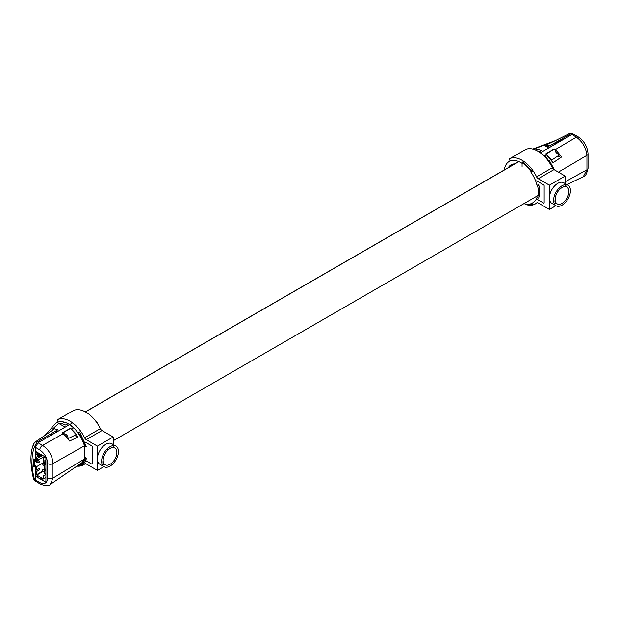 <?xml version="1.0" encoding="UTF-8"?>
<svg xmlns="http://www.w3.org/2000/svg" width="619" height="619" viewBox="0 0 619 619"><rect width="100%" height="100%" fill="white"/><g stroke="black" fill="none" stroke-linecap="round" stroke-linejoin="round"><path stroke-width="0.93" d="M79.511 432.116L78.458 432.72A24.528 14.16 60 0 1 85.097 447.104L86.149 446.5M85.848 459.066A24.528 14.16 -120 0 0 86.149 458.207A0.743 0.534 -162.6 0 1 85.097 458.818A24.528 14.16 60 0 1 78.458 465.534A0.743 0.596 77 0 0 79.147 465.952C82.667 465.062 85.066 462.656 86.327 458.733M79.58 465.194A0.743 0.596 77 0 0 79.511 464.923A24.528 14.16 -120 0 0 81.29 464.304M84.308 459.136L53.002 478.054L50.309 484.414L82.211 462.501L84.664 458.114L84.308 445.881C83.681 440.48 75.325 428.472 73.622 427.853L69.56 424.611L38.03 442.778L35.399 447.336L35.399 451.274L45.907 457.34L45.907 482.224L35.399 476.158L35.593 481.133L40.599 484.282A3.714 2.197 -61.1 0 1 39.771 482.557L34.502 479.586L34.703 480.715L35.724 481.365M43.067 478.704L41.434 479.64M84.308 445.881L53.002 463.592A3.714 2.089 178.8 0 1 47.733 463.677L47.733 477.992A3.714 2.197 -178.7 0 0 53.002 478.054L53.002 463.592C52.437 455.816 48.947 449.742 42.525 445.378L38.03 442.778M66.287 436.674L62.202 432.874L70.612 428.193L75.224 433.037L77.971 437.014L69.56 441.061L66.287 436.666M96.734 422.529L97.183 422.32L96.85 422.7M78.536 432.828L78.156 433.045A23.785 13.734 -120 0 0 69.56 424.611L72.578 422.87L69.56 424.611A23.785 13.734 -120 0 0 68.036 423.698A23.785 13.734 -120 0 0 64.221 422.135A23.785 13.734 -120 0 0 56.615 422.785A23.785 13.734 -120 0 0 54.441 424.619A23.785 13.734 -120 0 0 54.333 424.75M84.664 447.305A23.785 13.734 -120 0 0 84.594 446.995L85.012 446.748M84.687 458.029A23.785 13.734 60 0 1 84.664 458.114A23.785 13.734 -120 0 1 84.594 458.346L85.646 457.743A23.785 13.734 60 0 1 85.213 458.911M84.594 460.165A23.785 13.734 60 0 1 81.453 463.376A23.785 13.734 60 0 1 80.671 463.77M87.952 413.384L87.395 413.097M77.948 437.029L74.613 435.451M63.796 434.19L64.453 433.811M35.399 480.096L35.399 467.353L33.441 466.231L33.441 458.942L35.399 460.072L35.399 447.336L39.771 449.928C44.522 453.294 47.176 457.882 47.733 463.677M35.159 481.218L33.588 479.207L34.502 479.586C31.12 466.711 31.12 455.785 34.502 446.81L33.596 444.922L33.766 443.722L35.175 442.028L36.923 442.136L34.502 446.81L35.399 447.336M65.173 427.141L58.673 423.388L52.561 429.075L54.596 428.805L57.869 429.725L36.923 442.136M51.694 433.385A23.785 13.734 -120 0 0 51.725 434.886M58.673 423.388L62.062 423.628L65.753 425.052L68.036 423.698M35.399 456.42L36.018 454.261M35.399 455.824L37.442 452.969L35.399 452.002M37.782 454.532L36.32 458.54M37.442 452.969L37.759 453.673M62.519 432.836L63.633 433.71C66.38 434.051 67.881 435.675 68.136 438.569L76.183 434.67L70.504 428.394L62.519 433.122M57.18 431.745L55.803 430.948M64.322 433.787L63.734 434.128M35.175 442.028L54.596 428.805M73.831 431.366A19.963 11.529 -120 0 0 73.978 431.853M75.216 435.157A19.963 11.529 -120 0 0 75.549 435.9M40.289 478.982L41.899 478.023M45.907 474.394L43.701 475.671L43.701 478.827L45.907 477.551L43.492 478.944L36.761 475.059L43.121 471.392A4.31 2.491 -120 0 0 42.448 470.355L42.448 469.945A4.31 2.491 -120 0 0 43.137 469.682L43.825 470.038A5.053 2.917 -120 0 0 44.436 468.088A5.053 2.917 -120 0 0 43.825 465.426L43.137 464.985A4.31 2.491 -120 0 0 42.448 463.925L42.448 463.507A4.31 2.491 -120 0 0 43.137 463.244L43.825 463.608A5.053 2.917 -120 0 0 44.382 462.347L45.907 461.464M43.137 471.415L43.825 471.856A5.053 2.917 -120 0 1 44.382 473.759L44.382 462.347M44.436 471.508L45.907 470.657M45.907 472.877L44.436 473.721M45.907 464.227L44.436 465.07M45.907 468.838L44.436 469.689M45.907 462.401L44.436 463.252M45.907 460.072L43.701 461.348L43.701 458.192L45.543 457.132M45.117 456.884L43.492 457.828L36.761 453.944L37.504 453.518L40.862 455.46L41.759 454.942M37.349 458.284L37.078 461.774L37.767 462.169A5.053 2.917 -120 0 1 37.898 462.006L38.595 462.362A4.31 2.491 -120 0 1 39.283 462.099L39.283 461.681A4.31 2.491 -120 0 1 38.595 460.621L37.898 460.18A5.053 2.917 -120 0 1 37.349 458.284L39.763 456.892A5.053 2.917 -120 0 1 39.732 455.654M38.695 455.058A5.053 2.917 -120 0 0 38.339 455.213A5.053 2.917 -120 0 0 37.349 456.83L39.554 455.553M42.734 457.395L37.898 460.18M42.912 471.028L36.552 474.696L36.552 471.546L39.709 469.72L39.709 468.266L36.552 470.084L36.552 466.687L45.907 461.287M36.552 466.687L34.664 465.356L34.664 461.225L36.552 462.076L36.552 458.679L35.5 458.068L35.291 460.497L34.138 459.832A0.743 0.426 60 0 0 33.612 460.134L33.612 465.233A0.743 0.426 -120 0 0 34.138 466.146L35.291 466.811L35.5 469.481L36.552 470.084M45.543 469.047A1.486 0.859 60 0 1 45.907 469.527M549.363 160.847L548.504 161.273M555.166 149.697C556.349 150.347 558.454 152.8 561.487 157.048L553.077 162.712L545.718 153.883L554.129 148.862L555.166 149.697L576.374 137.163C582.51 141.697 586.031 147.748 586.944 155.33L586.944 169.792L583.284 176.701C585.164 176.786 586.758 173.97 588.05 168.252A3.714 2.197 1.3 0 0 588.05 168.182M548.689 147.98L544.07 145.31L534.205 148.839L537.594 149.086L541.285 150.502L538.94 151.825A23.785 13.734 60 0 1 540.464 152.731L571.995 134.493L576.374 137.163A3.714 2.097 -58.9 0 1 578.308 136.946A3.714 2.097 -58.9 0 1 578.339 136.969M558.384 172.144L586.944 155.33A3.714 2.089 -1.2 0 0 588.05 153.783C587.423 146.626 584.174 141.016 578.308 136.946L573.867 134.315L571.995 134.493M510.265 160.878L509.128 161.528A23.785 13.734 -120 0 1 522.072 163.354L522.072 166.48L522.072 162.743L522.978 161.807L532.263 171.208M538.646 185.189A24.528 14.16 -120 0 0 538.569 184.857L537.013 185.36A23.785 13.734 -120 0 0 530.909 172.128L532.348 171.084M531.04 203.844A24.528 14.16 -120 0 0 532.263 203.612A0.743 0.596 -104.7 0 1 531.218 204.216L530.909 203.55A23.785 13.734 -120 0 0 532.913 202.73A23.785 13.734 -120 0 0 537.013 197.368L537.516 197.84A0.743 0.542 18.6 0 0 538.747 197.778C539.923 194.142 539.93 189.878 538.762 184.988M540.464 152.731L540.464 152.731A23.785 13.734 60 0 1 548.914 160.971M531.829 171.339A23.785 13.734 60 0 1 531.953 171.517L530.909 172.128M537.013 185.36L538.066 184.756A23.785 13.734 60 0 1 538.213 185.398M557.789 156.135L560.76 157.543M568.273 136.652L568.66 135.112M544.07 145.31L546.105 145.032L549.378 145.952L570.896 133.851L572.861 133.735L569.302 133.65M558.121 154.038L558.33 152.792M546.035 153.852L551.715 160.128L559.646 154.796C556.752 153.674 555.251 152.057 555.142 149.945L554.028 149.071L546.035 154.162M570.71 133.959L572.211 134.377M566.625 137.604L549.865 145.682M549.332 145.929L547.003 147.005M548.976 147.809L550.655 146.842M540.712 152.591L539.164 151.701M509.128 161.528A23.785 13.734 -120 0 0 504.353 169.931M508.354 167.617A19.963 11.529 60 0 1 514.962 163.911M573.318 134.145L572.861 133.735M568.938 134.176L570.896 133.851M558.965 156.692L558.965 155.361M558.965 154.487L558.965 153.535M82.002 439.629L82.397 439.405M553.997 169.606A2.971 1.718 60 0 1 552.341 167.718L536.572 176.825A2.971 1.718 -120 0 0 538.228 178.713L553.997 169.606L565.17 176.059L549.401 185.166L538.228 178.713M549.401 185.166L549.401 209.439L538.228 202.986A2.971 1.718 -120 0 0 536.743 202.839A2.971 1.718 -120 0 0 536.572 202.962L536.936 202.753M549.401 209.439L555.901 205.686M554.028 197.059L555.707 196.084L554.028 197.059M536.634 180.825L543.621 184.857A0.743 0.426 -120 0 1 544.147 185.77L544.147 202.761A0.743 0.426 -120 0 1 543.621 203.063L536.634 199.032M559.909 189.19L559.909 187.294M525.709 204.44A26.013 15.018 -120 0 0 535.079 204.053A26.013 15.018 -120 0 0 536.572 202.962M536.572 176.825A26.013 15.018 -120 0 0 509.878 158.58L525.647 149.481A26.013 15.018 60 0 1 552.341 167.718M510.358 160.955A1.486 0.859 60 0 1 509.569 159.656A1.486 0.859 60 0 1 509.832 158.603A1.486 0.859 60 0 1 509.878 158.58M565.17 186.659L565.17 184.655M565.17 183.572L565.17 176.059M562.478 185.514A8.991 5.192 -60 0 1 563.329 186.977M555.313 200.873A8.991 5.192 -60 0 1 553.618 200.866M562.013 203.372A9.664 5.579 120 0 0 567.933 188.122A9.664 5.579 120 0 0 556.094 194.954A9.664 5.579 120 0 0 562.013 203.372M562.013 185.77A11.893 6.863 120 0 0 554.245 196.246A11.893 6.863 120 0 0 556.071 205.779A11.893 6.863 120 0 0 567.963 198.916A11.893 6.863 120 0 0 567.963 185.182A11.893 6.863 120 0 0 562.013 185.77M556.071 205.779L551.862 203.349A11.893 6.863 -60 0 1 550.043 193.824A11.893 6.863 -60 0 1 557.812 183.34A11.893 6.863 -60 0 1 563.754 182.752L567.963 185.182M565.472 184.632A11.893 6.863 -60 0 1 566.122 186.806M556.558 203.38A11.893 6.863 -60 0 1 554.353 203.899M102.011 430.561A2.971 1.718 60 0 1 100.355 428.673L84.586 437.772A2.971 1.718 -120 0 0 86.242 439.668L102.011 430.561L113.184 437.014L97.415 446.113L86.242 439.668M97.415 446.113L97.415 470.394L86.242 463.941A2.971 1.718 -120 0 0 84.757 463.793A2.971 1.718 -120 0 0 84.586 463.917L84.95 463.708M97.415 470.394L103.915 466.633M102.042 458.014L103.721 457.039L102.042 458.014M84.927 441.943L91.635 445.812A0.743 0.426 -120 0 1 92.161 446.725L92.161 463.716A0.743 0.426 -120 0 1 91.635 464.018L85.623 460.544M107.923 450.137L107.923 448.241M83.325 461.085A23.042 13.301 60 0 0 84.192 460.025A0.743 0.426 60 0 1 84.648 459.987L84.671 459.971M77.151 466.161A26.013 15.018 -120 0 0 83.093 465.001A26.013 15.018 -120 0 0 84.586 463.917M84.586 437.772A26.013 15.018 -120 0 0 57.892 419.535L73.661 410.428A26.013 15.018 60 0 1 100.355 428.673M58.495 422.003A1.486 0.859 60 0 1 57.598 420.688A1.486 0.859 60 0 1 57.846 419.558A1.486 0.859 60 0 1 57.892 419.535M113.184 447.614L113.184 445.61M113.184 444.519L113.184 437.014M110.492 446.469A8.991 5.192 -60 0 1 111.343 447.932M103.327 461.82A8.991 5.192 -60 0 1 101.632 461.82M110.027 464.32A9.664 5.579 120 0 0 115.946 449.069A9.664 5.579 120 0 0 104.108 455.901A9.664 5.579 120 0 0 110.027 464.32M110.027 446.725A11.893 6.863 120 0 0 102.259 457.201A11.893 6.863 120 0 0 104.085 466.734A11.893 6.863 120 0 0 115.977 459.863A11.893 6.863 120 0 0 115.977 446.137A11.893 6.863 120 0 0 110.027 446.725M104.085 466.734L99.876 464.304A11.893 6.863 -60 0 1 98.057 454.772A11.893 6.863 -60 0 1 105.826 444.295A11.893 6.863 -60 0 1 111.768 443.707L115.977 446.137M113.486 445.587A11.893 6.863 -60 0 1 114.136 447.754M104.572 464.327A11.893 6.863 -60 0 1 102.367 464.854M82.784 441.417L83.186 441.185M83.364 442.894L83.766 442.662M85.437 411.898L518.9 161.636M40.676 484.329A3.714 2.197 -61.1 0 1 40.599 484.282C46.232 486.039 49.474 486.077 50.325 484.406M47.733 477.992C47.176 483.153 44.522 484.669 39.771 482.557M63.239 433.71L42.525 445.378A3.714 2.097 121.1 0 0 39.771 449.928M73.622 427.853L71.549 429.029M54.441 424.619L54.441 424.619C45.404 435.312 44.467 435.675 43.787 436.302L43.872 436.24M36.66 476.885L38.223 475.903M62.062 423.628L64.221 422.135M44.707 463.097A1.486 0.859 60 0 1 45.38 464.529M43.021 463.322A1.486 1.486 0 0 1 43.593 462.733A1.486 0.859 60 0 1 44.282 462.772M544.542 155.973L546.654 154.727M565.17 181.777L586.944 169.792A3.714 2.197 1.3 0 0 588.05 168.252L588.05 153.783A3.714 2.089 -1.2 0 0 588.05 153.736M522.072 162.743A24.528 14.16 60 0 1 531.218 171.811M531.218 204.216A24.528 14.16 60 0 1 524.007 203.581M537.516 185.46A24.528 14.16 60 0 1 537.516 197.84M532.773 149.078L555.452 140.59L546.105 145.032M537.594 149.086L535.582 150.038M113.184 440.767L538.104 195.442M85.337 411.844L518.792 161.59M79.588 431.985L86.343 446.632M87.813 413.043L97.183 422.32M33.588 479.207C30.006 463.925 30.06 452.102 33.766 443.73M56.615 422.785L58.279 421.825M43.593 462.733L45.907 461.395M40.274 454.091L39.384 454.609M44.398 468.699A1.486 1.486 0 0 0 43.686 469.96M554.477 169.892L549.44 160.716M583.307 176.694L566.911 184.578M565.704 185.158L565.17 185.414M523.705 203.752L531.93 204.634M556.365 142.618L551.359 144.838M549.038 145.775L546.538 146.734M555.444 140.598L569.341 133.627M537.408 202.707L535.079 204.053M509.832 158.603L525.601 149.504M85.422 463.662L83.093 465.001M57.846 419.558L73.615 410.451"/></g></svg>
